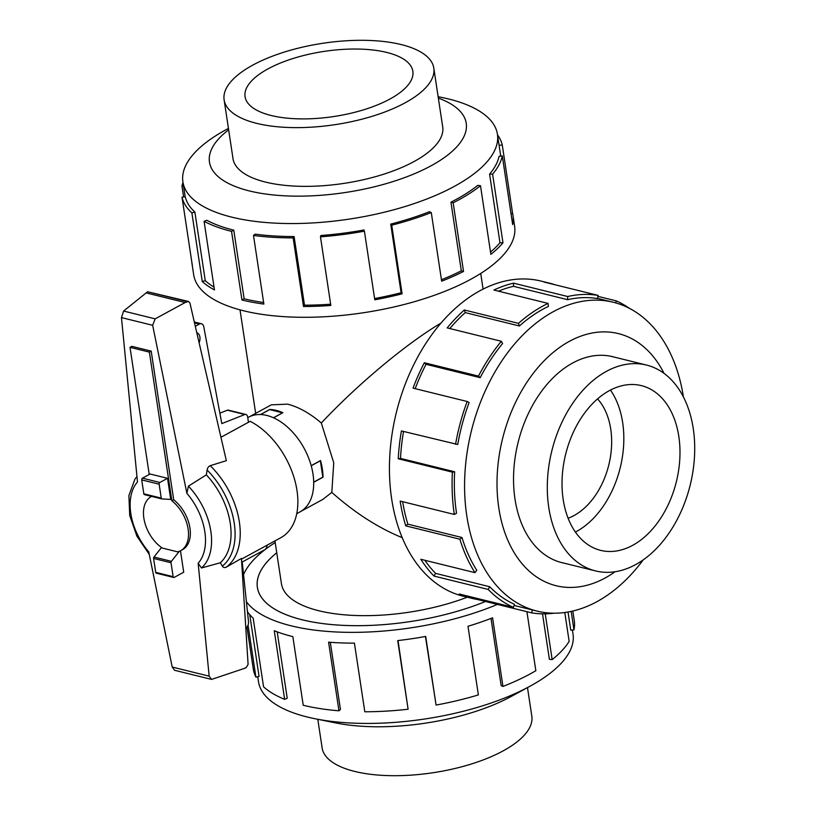 <?xml version="1.0" encoding="UTF-8"?>
<svg xmlns="http://www.w3.org/2000/svg" width="816" height="816" viewBox="0 0 816 816"><rect width="100%" height="100%" fill="white"/><g stroke="black" fill="none" stroke-linecap="round" stroke-linejoin="round"><path stroke-width="1.22" d="M249.431 416.762L271.3 404.838L287.609 404.155C298.636 406.97 309.876 413.253 321.32 423.014C357.469 384.438 406.48 343.505 440.977 323.095M321.32 423.014L333.744 462.784L331.816 492.415L322.871 499.382L301.002 511.316M402.227 537.683C378.216 527.86 354.746 512.774 331.816 492.415M276.746 552.779A146.044 56.671 -8.6 0 0 257.387 587.377A146.044 56.671 -8.6 0 0 302.287 619.803A146.044 56.671 -8.6 0 0 485.5 601.484A146.074 56.681 171.4 0 1 302.267 619.813A146.074 56.681 171.4 0 1 257.366 587.377A146.074 56.681 171.4 0 1 276.746 552.758M274.951 540.896L281.438 583.736A121.727 47.236 -8.6 0 0 318.862 610.766A121.727 47.236 -8.6 0 0 467.242 597.21M568.099 518.221A67.34 45.257 103.9 0 0 574.127 515.498A67.34 45.257 103.9 0 0 609.746 460.703A67.34 45.257 103.9 0 0 597.547 398.902M260.447 414.548L269.759 409.469A53.846 33.966 61.4 0 1 276.206 410.377A53.846 33.966 61.4 0 1 282.866 412.702L273.533 417.792M527.493 687.592L531.818 716.183A106.039 41.147 171.4 0 1 471.271 764.031A106.039 41.147 171.4 0 1 354.725 771.436A106.039 41.147 171.4 0 1 322.126 747.895L317.801 719.304M401.207 44.564A106.039 41.147 -8.6 0 0 284.662 51.969A106.039 41.147 -8.6 0 0 224.114 99.817A106.039 41.147 -8.6 0 0 256.714 123.369A106.039 41.147 -8.6 0 0 373.259 115.964A106.039 41.147 -8.6 0 0 433.806 68.105A106.039 41.147 -8.6 0 0 401.207 44.564M271.147 115.495A84.854 32.926 171.4 0 1 245.055 96.655A84.854 32.926 171.4 0 1 293.505 58.364A84.854 32.926 171.4 0 1 386.774 52.438A84.854 32.926 171.4 0 1 412.855 71.278A84.854 32.926 171.4 0 1 364.405 109.568A84.854 32.926 171.4 0 1 271.147 115.495M693.253 428.584A106.039 71.267 103.9 0 0 646.415 365.038A106.039 71.267 103.9 0 0 573.005 402.859A106.039 71.267 103.9 0 0 548.76 507.389A106.039 71.267 103.9 0 0 595.598 570.935A106.039 71.267 103.9 0 0 669.008 533.123A106.039 71.267 103.9 0 0 693.253 428.584M563.193 499.514A84.854 57.028 -76.1 0 1 582.593 415.874A84.854 57.028 -76.1 0 1 641.335 385.611A84.854 57.028 -76.1 0 1 678.82 436.458A84.854 57.028 -76.1 0 1 659.42 520.108A84.854 57.028 -76.1 0 1 600.668 550.372A84.854 57.028 -76.1 0 1 563.193 499.514M610.45 390.058A84.854 57.028 -76.1 0 1 622.659 422.596A84.854 57.028 -76.1 0 1 575.402 532.063M572.404 630.013L573.036 634.154A159.059 61.72 171.4 0 1 530.114 686.164A159.059 61.72 171.4 0 1 314.874 718.712A159.059 61.72 171.4 0 1 307.397 717.04A159.059 61.72 171.4 0 1 258.499 681.727L257.744 676.729M497.393 604.411A162.302 62.975 171.4 0 1 291.21 625.841A162.302 62.975 171.4 0 1 246.401 601.708M243.545 574.607A162.302 62.975 171.4 0 1 275.206 542.558M246.952 627.076L253.327 669.222A162.302 62.975 -8.6 0 0 255.908 677.107L248.044 625.117M247.442 611.663A162.302 62.975 -8.6 0 0 253.174 618.151L263.548 686.786A162.302 62.975 -8.6 0 0 284.641 699.343L274.258 630.707A162.302 62.975 -8.6 0 0 292.842 636.623L303.226 705.259A162.302 62.975 -8.6 0 0 338.956 710.797L328.583 642.172A162.302 62.975 -8.6 0 0 354.419 643.141L364.803 711.776A162.302 62.975 -8.6 0 0 408.102 709.226L397.718 640.591A162.302 62.975 -8.6 0 0 425.697 636.429L436.081 705.065L425.442 636.48M284.641 699.343L287.222 698.251L277.185 631.839M255.908 677.107L259.07 676.464L249.716 614.611M232.856 157.631A106.07 41.157 -8.6 0 0 232.968 158.549A106.07 41.157 -8.6 0 0 265.577 182.101A106.07 41.157 -8.6 0 0 382.153 174.695A106.07 41.157 -8.6 0 0 442.721 126.827A106.07 41.157 -8.6 0 0 442.547 125.919M228.439 128.408L225.818 129.836A159.059 61.72 -8.6 0 0 182.896 181.846A159.059 61.72 -8.6 0 0 231.805 217.158A159.059 61.72 -8.6 0 0 406.613 206.05A159.059 61.72 -8.6 0 0 497.434 134.273A159.059 61.72 -8.6 0 0 448.535 98.96A159.059 61.72 -8.6 0 0 441.048 97.288L438.131 96.696M228.643 129.805A129.836 50.378 -8.6 0 0 249.38 190.934A129.836 50.378 -8.6 0 0 424.84 169.014A129.836 50.378 -8.6 0 0 438.345 98.083M233.764 230.153A159.059 61.72 171.4 0 1 206.846 220.3L204.082 221.309L214.465 289.935A162.302 62.975 171.4 0 1 202.256 281.52L191.882 212.894L194.881 212.058A159.059 61.72 171.4 0 1 185.222 196.687L182.019 197.217L192.392 265.843A162.302 62.975 171.4 0 1 192.035 263.956L193.667 274.737A162.302 62.975 -8.6 0 0 243.566 310.774A162.302 62.975 -8.6 0 0 421.943 299.431A162.302 62.975 -8.6 0 0 514.61 226.195L512.989 215.414A162.302 62.975 171.4 0 1 512.672 224.604L502.299 155.968A162.302 62.975 171.4 0 1 492.599 174.165L502.982 242.801A162.302 62.975 171.4 0 1 490.865 254.347L480.491 185.711A162.302 62.975 171.4 0 1 453.155 202.817L463.529 271.453A162.302 62.975 171.4 0 1 441.66 281.183L431.276 212.548A162.302 62.975 171.4 0 1 391.721 225.185L402.094 293.821A162.302 62.975 171.4 0 1 374.789 299.798L364.405 231.173A162.302 62.975 171.4 0 1 320.464 236.824L330.837 305.459A162.302 62.975 171.4 0 1 303.511 306.52L293.128 237.884A162.302 62.975 171.4 0 1 253.49 235.447L263.874 304.072A162.302 62.975 171.4 0 1 241.934 299.992L231.55 231.356L233.764 230.153L244.147 298.789A159.059 61.72 -8.6 0 0 263.639 302.512M497.525 134.875A162.302 62.975 171.4 0 1 502.248 144.891L512.621 213.527A162.302 62.975 171.4 0 1 512.989 215.414M293.128 237.884L294.107 236.548A159.059 61.72 171.4 0 1 255.265 234.151L253.49 235.447M294.107 236.548L304.49 305.184A159.059 61.72 -8.6 0 0 330.643 304.195M364.405 231.173L363.967 229.969A159.059 61.72 171.4 0 1 320.892 235.508L320.464 236.824M374.605 298.554A159.059 61.72 -8.6 0 0 401.105 292.74L402.094 293.821M431.276 212.548L429.491 211.721A159.059 61.72 171.4 0 1 390.721 224.104L401.105 292.74M441.436 279.735A159.059 61.72 -8.6 0 0 461.315 270.82L463.529 271.453M480.491 185.711L477.717 185.416A159.059 61.72 171.4 0 1 450.932 202.184L461.315 270.82M490.528 252.062A159.059 61.72 -8.6 0 0 499.973 242.74L502.982 242.801M502.299 155.968L499.096 156.264A159.059 61.72 171.4 0 1 489.59 174.104L499.973 242.74M614.234 357.092A106.07 71.288 103.9 0 0 612.683 356.684A106.07 71.288 103.9 0 0 539.254 394.516A106.07 71.288 103.9 0 0 514.998 499.076A106.07 71.288 103.9 0 0 561.847 562.642A106.07 71.288 103.9 0 0 563.417 562.999M683.41 396.953A159.059 106.896 103.9 0 0 613.255 302.246A159.059 106.896 103.9 0 0 503.135 358.969A159.059 106.896 103.9 0 0 466.772 515.773A159.059 106.896 103.9 0 0 537.03 611.092A159.059 106.896 103.9 0 0 643.192 559.909M664.04 373.381A129.836 87.261 103.9 0 0 554.074 351.686A129.836 87.261 103.9 0 0 498.8 507.909A129.836 87.261 103.9 0 0 615.07 571.751M480.185 377.665A159.059 106.896 -76.1 0 1 502.605 343.536L501.33 341.272L447.188 327.91A162.302 109.079 -76.1 0 1 464.335 309.998L518.476 323.36L519.404 325.982A159.059 106.896 -76.1 0 1 548.403 306.428L548.066 303.409L493.915 290.047A162.302 109.079 -76.1 0 1 513.55 283.162L567.691 296.524L567.63 299.676A159.059 106.896 -76.1 0 1 597.465 298.574L598.128 295.402L543.986 282.04A162.302 109.079 -76.1 0 1 549.637 283.203L541.141 281.102A162.302 109.079 103.9 0 0 428.777 338.987A162.302 109.079 103.9 0 0 391.67 498.984A162.302 109.079 103.9 0 0 463.355 596.251L471.852 598.342A162.302 109.079 -76.1 0 1 459.296 594.007L513.437 607.369A162.302 109.079 -76.1 0 1 488.172 589.438L434.02 576.076A162.302 109.079 -76.1 0 1 420.832 559.286L474.973 572.648A162.302 109.079 -76.1 0 1 459.877 539.213L405.736 525.851A162.302 109.079 -76.1 0 1 400.166 501.085L454.318 514.447L456.532 513.244A159.059 106.896 -76.1 0 1 454.645 471.77L452.39 472.138L398.249 458.765A162.302 109.079 -76.1 0 1 401.421 430.94L457.745 444.496A159.059 106.896 -76.1 0 1 469.139 402.543L467.18 401.492L413.039 388.13A162.302 109.079 -76.1 0 1 424.32 362.743L478.462 376.105L480.185 377.665L426.044 364.303A159.059 106.896 103.9 0 0 415.191 388.661M554.054 613.193A162.302 109.079 -76.1 0 1 531.655 612.867L477.513 599.505A162.302 109.079 -76.1 0 1 471.852 598.342M402.665 501.697A159.059 106.896 103.9 0 0 407.837 524.147L405.736 525.851M474.973 572.648L476.768 570.272A159.059 106.896 -76.1 0 1 461.978 537.509L407.837 524.147M424.85 560.276A159.059 106.896 103.9 0 0 435.56 573.373L434.02 576.076M513.437 607.369L514.468 604.309A159.059 106.896 -76.1 0 1 489.702 586.735L435.56 573.373M247.758 417.649L248.472 417.251A53.876 33.976 61.4 0 1 266.842 415.456A53.876 33.976 61.4 0 1 309.764 461.081A53.876 33.976 61.4 0 1 300.064 511.856L296.749 513.662M130.009 347.341L131.845 346.341L151.205 351.115L149.379 352.114L130.009 347.341L149.236 474.473M266.995 545.231A4.039 2.713 -76.1 0 1 264.751 549.729L242.23 562.01L248.533 621.996A5.386 3.621 -76.1 0 1 245.81 628.136M195.299 326.298L199.4 324.064A5.386 3.621 -76.1 0 1 201.43 323.748A5.386 3.621 -76.1 0 1 203.735 326.553L221.809 423.606L244.82 414.508A4.039 2.713 -76.1 0 1 245.851 414.467A4.039 2.713 -76.1 0 1 247.636 416.894L248.452 422.27M196.778 332.683A7.405 4.978 -76.1 0 1 199.104 342.751M219.861 413.182L227.389 410.203L244.82 414.508M245.851 414.467L228.429 410.173A4.039 2.713 103.9 0 0 227.389 410.203M151.246 496.587L151.603 496.393A30.784 19.421 -118.6 0 0 151.246 496.587A30.784 19.421 -118.6 0 0 144.299 520.577A30.784 19.421 -118.6 0 0 162.353 548.077L177.592 551.83A30.784 19.421 -118.6 0 0 180.734 550.637A30.784 19.421 -118.6 0 0 187.955 528.074A30.784 19.421 -118.6 0 0 171.86 500.769L149.379 352.114M151.205 351.115L173.696 499.769L171.86 500.769M260.59 414.559L269.678 409.591L282.601 412.845M273.462 417.761L282.591 412.784M313.701 482.134L322.84 477.146L320.362 460.785L311.212 465.773M173.696 499.769A30.784 19.421 61.4 0 1 189.791 527.075A30.784 19.421 61.4 0 1 182.56 549.637L180.734 550.637M144.412 494.618L161.843 498.913A1.346 0.908 -76.1 0 0 161.976 498.933L170.717 499.423L167.525 478.298L150.093 474.004L142.453 478.166A1.346 0.908 103.9 0 0 141.719 479.9L143.82 493.813A1.346 0.908 103.9 0 0 144.544 494.629L161.721 498.872M180.469 550.769L183.712 572.22L174.236 577.391A1.346 0.908 -76.1 0 1 173.135 576.667L171.023 562.754A1.346 0.908 -76.1 0 1 171.411 561.326L179.326 551.29M161.507 547.485L153.979 557.022A1.346 0.908 103.9 0 0 153.602 558.45L155.703 572.363A1.346 0.908 103.9 0 0 156.295 573.169L173.726 577.473M171.411 561.326L153.979 557.022M161.843 498.913A1.346 0.908 -76.1 0 1 161.252 498.107L159.151 484.204A1.346 0.908 -76.1 0 1 159.875 482.47L167.525 478.298M241.475 559.144L280.826 537.693A67.34 42.473 -118.6 0 0 295.045 481.154A67.34 42.473 -118.6 0 0 250.175 421.331L220.942 437.274M226.246 567.171L241.434 558.43L248.095 664.397L246.208 667.559L243.943 668.559L211.568 679.402L209.161 676.168L198.166 563.254L201.481 567.987L220.32 562.765L222.34 566.11A64.648 40.769 -118.6 0 0 207.111 470.036L206.336 474.861L188.404 486.163L186.884 493.343L152.663 325.298L155.152 318.852L185.15 302.532L188.506 301.451L189.914 302.971L226.348 460.673L210.212 465.691A67.34 42.473 -118.6 0 1 226.246 567.171M222.125 565.723C223.227 567.814 224.839 568.13 226.981 566.651M188.506 301.451L147.594 291.761L123.593 311.059L121.472 317.597L137.486 481.96A51.49 32.467 -118.6 0 0 148.757 551.871L172.217 667.049L174.563 670.273L211.568 679.402M210.997 465.548C208.712 465.997 207.386 467.68 207.04 470.587M123.593 311.059L155.152 318.852M145.982 292.862L185.15 302.532M220.32 562.765A61.067 38.515 -118.6 0 0 206.336 474.861M136.966 476.595A56.528 35.649 -118.6 0 0 134.895 479.227L128.897 495.587L129.713 515.508L136.904 536.143L149.287 554.452M201.481 567.987A56.528 35.649 -118.6 0 0 188.404 486.163M532.277 609.919L531.655 612.867M477.707 598.556L477.513 599.505M489.702 586.735L488.172 589.438M461.978 537.509L459.877 539.213M454.645 471.77L400.493 458.408L398.249 458.765M403.543 431.46A159.059 106.896 103.9 0 0 400.493 458.408M454.318 514.447A162.302 109.079 -76.1 0 1 452.39 472.138M426.044 364.303L424.32 362.743M455.563 444.302A162.302 109.079 -76.1 0 1 467.18 401.492M519.404 325.982L465.263 312.62A159.059 106.896 103.9 0 0 449.8 328.552M465.263 312.62L464.335 309.998M478.462 376.105A162.302 109.079 -76.1 0 1 501.33 341.272M567.63 299.676L513.488 286.314A159.059 106.896 103.9 0 0 498.484 291.179M513.488 286.314L513.55 283.162M518.476 323.36A162.302 109.079 -76.1 0 1 548.066 303.409M549.637 283.203A162.302 109.079 -76.1 0 1 555.186 284.804M597.934 296.361L616.345 300.9L615.682 302.889M567.691 296.524A162.302 109.079 -76.1 0 1 598.128 295.402M616.345 300.9A162.302 109.079 -76.1 0 1 629.309 308.305M499.117 145.401L502.248 144.891M511.04 213.782L512.621 213.527M489.59 174.104L492.599 174.165M450.932 202.184L453.155 202.817M390.721 224.104L391.721 225.185M304.49 305.184L303.511 306.52M244.147 298.789L241.934 299.992M194.881 212.058L205.265 280.684A159.059 61.72 -8.6 0 0 214.037 287.13M205.265 280.684L202.256 281.52M231.55 231.356A162.302 62.975 171.4 0 1 204.082 221.309M192.035 263.956A162.302 62.975 171.4 0 1 191.821 262.038M183.6 196.952L181.968 186.14L183.529 185.987M191.882 212.894A162.302 62.975 171.4 0 1 182.019 197.217M181.968 186.14A162.302 62.975 171.4 0 1 182.988 182.447M330.296 642.304L340.456 709.481L338.956 710.797M398.024 640.55L408.102 709.226M436.081 705.065A162.302 62.975 -8.6 0 0 478.37 694.916L467.986 626.28A162.302 62.975 -8.6 0 0 492.568 617.814L502.952 686.45L501.167 685.613L491.008 618.416M502.952 686.45A162.302 62.975 -8.6 0 0 535.847 670.711L526.922 611.704M545.241 613.846L552.157 659.603L549.392 659.318L542.518 613.856M552.157 659.603A162.302 62.975 -8.6 0 0 569.15 641.396L564.784 612.51M571.18 611.398L573.964 629.86L570.761 630.166L568.018 612.01M573.964 629.86A162.302 62.975 -8.6 0 0 574.28 620.68L572.822 611.031M530.114 686.164L511.428 696.354A129.836 50.378 171.4 0 1 335.733 722.925L314.874 718.712M311.182 465.661L320.525 460.561A53.846 33.966 61.4 0 1 323.044 477.176L313.701 482.266M194.504 322.861L199.4 324.064M142.453 478.166L159.875 482.47M173.135 576.667L155.703 572.363M171.023 562.754L153.602 558.45M141.719 479.9L159.151 484.204M143.82 493.813L161.252 498.107M172.217 667.049L209.161 676.168M121.472 317.597L152.663 325.298M147.594 291.761L187.333 301.563M198.166 563.254A51.49 32.467 -118.6 0 0 186.884 493.343M255.663 413.365L240.016 309.856M233.131 159.467L224.114 99.817M611.113 356.327L646.415 365.038M497.434 134.273L500.738 156.111M537.03 611.092L514.09 605.431M194.3 321.983L201.43 323.748M613.255 302.246L597.516 298.36M182.896 181.846L185.15 196.697M560.296 562.224L595.598 570.935M442.833 127.755L433.806 68.105M483.092 289.088L480.726 273.442M257.55 588.448L257.387 587.377"/></g></svg>
